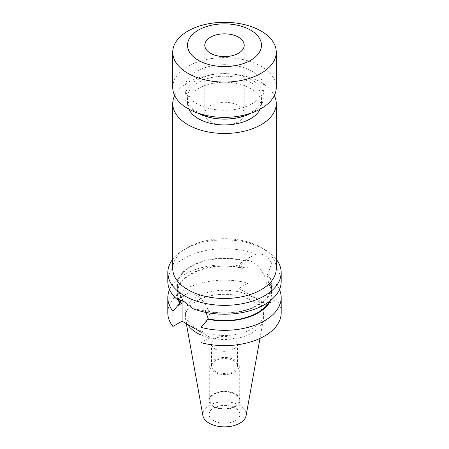 <?xml version="1.0" encoding="UTF-8"?>
<svg xmlns="http://www.w3.org/2000/svg" width="449" height="449" viewBox="0 0 449 449"><rect width="100%" height="100%" fill="white"/><g stroke="black" fill="none" stroke-linecap="round" stroke-linejoin="round"><path stroke-width="0.34" stroke-dasharray="2.25 1.68" d="M276.258 268.609A51.758 29.887 0 0 0 261.099 247.478L264.584 249.487A56.692 32.732 180 0 1 276.258 259.281M210.559 121.696A19.717 11.382 180 0 1 204.783 113.642A19.717 11.382 180 0 1 216.957 103.124A19.717 11.382 180 0 1 238.441 105.594A19.717 11.382 180 0 1 244.217 113.642A19.717 11.382 180 0 1 232.043 124.16A19.717 11.382 180 0 1 210.559 121.696M172.742 87.482A51.758 29.887 180 0 1 204.693 59.874A51.758 29.887 180 0 1 261.099 66.351A51.758 29.887 180 0 1 276.258 87.482M252.389 71.38A39.439 22.77 180 0 1 263.939 87.482A39.439 22.77 180 0 1 239.592 108.518A39.439 22.77 180 0 1 196.611 103.579A39.439 22.77 180 0 1 185.061 87.482A39.439 22.77 180 0 1 209.408 66.446A39.439 22.77 180 0 1 252.389 71.38M197.498 112.974A39.439 22.77 180 0 1 196.611 112.48A39.439 22.77 180 0 1 185.061 96.383A39.439 22.77 180 0 1 209.408 75.348A39.439 22.77 180 0 1 252.389 80.281A39.439 22.77 180 0 1 263.939 96.383A39.439 22.77 180 0 1 251.502 112.974M250.643 82.448A36.97 21.344 180 0 1 261.47 97.545A36.97 21.344 180 0 1 238.649 117.262A36.97 21.344 180 0 1 198.357 112.637A36.97 21.344 180 0 1 187.53 97.545A36.97 21.344 180 0 1 210.351 77.823A36.97 21.344 180 0 1 250.643 82.448M188.793 109.113A36.97 21.344 180 0 1 187.53 103.579A36.97 21.344 180 0 1 210.351 83.862A36.97 21.344 180 0 1 250.643 88.487A36.97 21.344 180 0 1 261.47 103.579A36.97 21.344 180 0 1 260.207 109.113M174.655 95.53A51.758 29.887 180 0 1 261.099 82.448A51.758 29.887 180 0 1 274.345 95.53M206.091 312.442L204.862 310.416L204.379 310.697L193.104 308.738M200.978 342.66L210.121 337.384L210.121 319.374A19.84 11.455 -120 0 0 196.09 295.072A19.84 11.455 -120 0 0 186.172 294.089A19.84 11.455 -120 0 0 182.238 300.695M215.352 349.159A12.942 7.47 180 0 1 211.558 343.872A12.942 7.47 180 0 1 219.55 336.974A12.942 7.47 180 0 1 233.648 338.591A12.942 7.47 180 0 1 237.442 343.872A12.942 7.47 180 0 1 229.45 350.776A12.942 7.47 180 0 1 215.352 349.159M215.352 371.295A12.942 7.47 180 0 1 211.558 366.014A12.942 7.47 180 0 1 219.55 359.11A12.942 7.47 180 0 1 233.648 360.727A12.942 7.47 180 0 1 237.442 366.014A12.942 7.47 180 0 1 229.45 372.911A12.942 7.47 180 0 1 215.352 371.295M214.044 406.261A14.789 8.537 180 0 1 209.711 400.222A14.789 8.537 180 0 1 218.843 392.336A14.789 8.537 180 0 1 234.956 394.188A14.789 8.537 180 0 1 239.289 400.222A14.789 8.537 180 0 1 230.157 408.113A14.789 8.537 180 0 1 214.044 406.261M214.044 372.047A14.789 8.537 180 0 1 209.711 366.014A14.789 8.537 180 0 1 218.843 358.122A14.789 8.537 180 0 1 234.956 359.975A14.789 8.537 180 0 1 239.289 366.014A14.789 8.537 180 0 1 230.157 373.899A14.789 8.537 180 0 1 214.044 372.047M213.606 420.601A15.406 8.896 180 0 1 209.094 414.315A15.406 8.896 180 0 1 218.607 406.092A15.406 8.896 180 0 1 235.394 408.023A15.406 8.896 180 0 1 239.906 414.315A15.406 8.896 180 0 1 230.393 422.531A15.406 8.896 180 0 1 213.606 420.601M213.606 406.513A15.406 8.896 180 0 1 209.094 400.222A15.406 8.896 180 0 1 218.607 392.005A15.406 8.896 180 0 1 235.394 393.936A15.406 8.896 180 0 1 239.906 400.222A15.406 8.896 180 0 1 230.393 408.444A15.406 8.896 180 0 1 213.606 406.513M252.17 296.907A39.13 22.59 180 0 1 263.63 312.88A39.13 22.59 180 0 1 239.474 333.753A39.13 22.59 180 0 1 196.83 328.853A39.13 22.59 180 0 1 185.37 312.88A39.13 22.59 180 0 1 209.526 292.013A39.13 22.59 180 0 1 252.17 296.907M187.564 324.358A39.13 22.59 180 0 1 185.577 319.239A39.13 22.59 180 0 1 185.37 316.904A39.13 22.59 180 0 1 209.526 296.037A39.13 22.59 180 0 1 252.17 300.931A39.13 22.59 180 0 1 263.63 316.904A39.13 22.59 180 0 1 263.423 319.239A39.13 22.59 180 0 1 240.142 337.614A39.13 22.59 180 0 1 200.978 334.96M202.886 415.606A21.732 12.544 180 0 1 215.161 402.983A21.732 12.544 180 0 1 239.867 405.441A21.732 12.544 180 0 1 246.114 415.606M167.808 312.88A56.692 32.732 180 0 1 248.022 283.1L238.879 288.381L266.942 304.579L276.079 299.303L276.079 284.009L269.187 283.689L268.687 283.981L267.284 274.373L267.772 274.098L271.701 263.361A56.692 32.732 180 0 1 281.192 281.484M271.701 263.361C269.827 259.853 267.458 257.238 264.584 255.526C261.666 253.898 258.77 253.466 255.896 254.229L250.424 256.991L244.138 261.009C242.264 262.811 241.13 265.09 240.748 267.851L241.248 267.559L248.022 267.806L248.022 283.1M210.121 337.384L200.978 332.108M276.079 299.303A56.692 32.732 180 0 1 281.192 312.88M276.079 284.009A56.692 32.732 180 0 1 279.446 289.538M169.554 289.538A56.692 32.732 180 0 1 248.022 267.806M269.187 283.689A47.723 27.552 180 0 1 270.562 300.566M178.012 299.578A47.723 27.552 180 0 1 193.036 272.644A47.723 27.552 180 0 1 241.248 267.559M178.691 299.623A47.078 27.181 180 0 1 177.422 293.36A47.078 27.181 180 0 1 240.748 267.851M268.687 283.981A47.078 27.181 180 0 1 271.578 293.36A47.078 27.181 180 0 1 269.462 301.419M177.299 299.612L178.736 298.383L181.716 297.053L180.605 300.055M181.716 297.053A47.078 27.181 180 0 1 177.422 285.716A47.078 27.181 180 0 1 244.138 261.009M267.284 274.373A47.078 27.181 180 0 1 271.578 285.716A47.078 27.181 180 0 1 204.862 310.416M267.772 274.098A47.723 27.552 180 0 1 258.242 305.197A47.723 27.552 180 0 1 204.379 310.697M181.228 297.328A47.723 27.552 180 0 1 190.758 266.229A47.723 27.552 180 0 1 244.621 260.729M167.808 281.484A56.692 32.732 180 0 1 197.723 252.635A56.692 32.732 180 0 1 255.896 254.229M172.742 259.281A56.692 32.732 180 0 1 184.416 249.487A56.692 32.732 180 0 1 264.584 249.487L261.099 247.478A51.758 29.887 0 0 0 187.901 247.478A51.758 29.887 0 0 0 172.742 268.609M266.942 304.579L266.942 286.569A19.84 11.455 -120 0 0 258.276 266.599A19.84 11.455 -120 0 0 242.988 261.284A19.84 11.455 -120 0 0 238.879 270.365L238.879 288.381M205.367 322.118L210.121 319.374M243.633 267.621L238.879 270.365M271.69 283.824L266.942 286.569M204.783 45.22L204.783 113.642M263.939 87.482L263.939 96.383M261.47 97.545L261.47 103.579M211.558 343.872L211.558 366.014M209.711 366.014L209.711 400.222M209.094 400.222L209.094 414.315M263.63 312.88L263.63 316.904M259.977 338.411L263.423 319.239M177.422 285.716L177.422 293.36M271.578 285.716L271.578 293.36M186.374 323.673L185.577 319.239M185.37 312.88L185.37 316.904M239.906 400.222L239.906 414.315M239.289 366.014L239.289 400.222M237.442 343.872L237.442 366.014M250.424 256.991L242.988 261.284M178.736 298.383L186.172 294.089M187.53 97.545L187.53 103.579M185.061 87.482L185.061 96.383M244.217 45.22L244.217 113.642M187.901 247.478L184.416 249.487"/><path stroke-width="0.67" d="M172.742 103.579L172.742 268.609A51.758 29.887 0 0 0 187.901 289.74A51.758 29.887 0 0 0 244.307 296.217A51.758 29.887 0 0 0 276.258 268.609L276.258 103.579A51.758 29.887 180 0 1 244.307 131.192A51.758 29.887 180 0 1 187.901 124.71A51.758 29.887 180 0 1 172.742 103.579A51.758 29.887 180 0 1 174.655 95.53M276.258 259.281A56.692 32.732 180 0 1 281.192 272.633A56.692 32.732 180 0 1 246.192 302.867A56.692 32.732 180 0 1 184.416 295.773A56.692 32.732 180 0 1 167.808 272.633A56.692 32.732 180 0 1 172.742 259.281M210.559 53.268A19.717 11.382 180 0 1 204.783 45.22A19.717 11.382 180 0 1 216.957 34.702A19.717 11.382 180 0 1 238.441 37.166A19.717 11.382 180 0 1 244.217 45.22A19.717 11.382 180 0 1 232.043 55.738A19.717 11.382 180 0 1 210.559 53.268M250.643 30.122A36.97 21.344 180 0 1 250.643 60.312A36.97 21.344 180 0 1 198.357 60.312A36.97 21.344 180 0 1 198.357 30.122A36.97 21.344 180 0 1 250.643 30.122M261.099 31.06A51.758 29.887 180 0 1 276.258 52.191A51.758 29.887 180 0 1 244.307 79.799A51.758 29.887 180 0 1 187.901 73.322A51.758 29.887 180 0 1 172.742 52.191A51.758 29.887 180 0 1 204.693 24.583A51.758 29.887 180 0 1 261.099 31.06M276.258 52.191L276.258 87.482A51.758 29.887 180 0 1 244.307 115.09A51.758 29.887 180 0 1 187.901 108.613A51.758 29.887 180 0 1 172.742 87.482L172.742 52.191M251.502 112.974A39.439 22.77 180 0 1 197.498 112.974M260.207 109.113A36.97 21.344 180 0 1 198.357 118.676A36.97 21.344 180 0 1 188.793 109.113M274.345 95.53A51.758 29.887 180 0 1 276.258 103.579M279.446 289.538A56.692 32.732 180 0 1 281.192 297.586L281.192 312.88A56.692 32.732 180 0 1 200.978 342.66L200.978 327.366L208.252 318.869L206.091 312.442M281.192 272.633L281.192 281.484A56.692 32.732 180 0 1 251.277 310.332A56.692 32.732 180 0 1 193.104 308.738L184.416 301.812C181.548 300.156 179.173 299.421 177.299 299.612A56.692 32.732 180 0 1 167.808 281.484L167.808 272.633M200.978 334.96A39.13 22.59 180 0 1 196.83 332.883A39.13 22.59 180 0 1 187.564 324.358M259.977 338.411L246.114 415.606A21.732 12.544 180 0 1 231.768 426.135A21.732 12.544 180 0 1 209.133 423.183A21.732 12.544 180 0 1 202.886 415.606L186.374 323.673M200.978 332.108L182.058 321.181L172.921 326.462A56.692 32.732 180 0 1 167.808 312.88L167.808 297.586A56.692 32.732 180 0 1 169.554 289.538M281.192 297.586A56.692 32.732 180 0 1 200.978 327.366M180.605 300.055L180.313 302.738L172.921 311.168L172.921 326.462M172.921 311.168A56.692 32.732 180 0 1 167.808 297.586M270.562 300.566A47.723 27.552 180 0 1 207.752 319.16M179.813 303.03A47.723 27.552 180 0 1 178.012 299.578M180.313 302.738A47.078 27.181 180 0 1 178.691 299.623M269.462 301.419A47.078 27.181 180 0 1 208.252 318.869M182.238 300.695A19.84 11.455 -120 0 0 182.058 303.17L182.058 321.181M177.31 305.915L182.058 303.17"/></g></svg>
